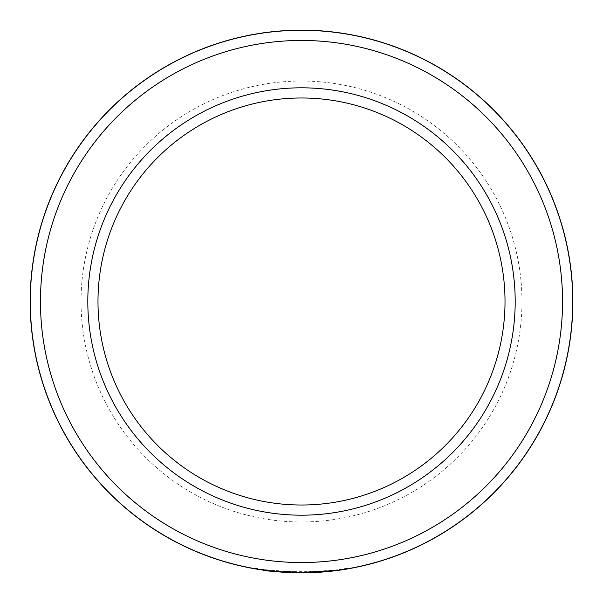 <?xml version="1.0" encoding="UTF-8"?>
<svg xmlns="http://www.w3.org/2000/svg" width="603" height="603" viewBox="0 0 603 603"><rect width="100%" height="100%" fill="white"/><g stroke="black" fill="none" stroke-linecap="round" stroke-linejoin="round"><path stroke-width="0.45" stroke-dasharray="3.02 2.26" d="M338.894 569.586L348.338 568.101L334.499 570.159L301.131 572.172L267.709 570.061L253.886 567.958C256.041 569.096 270.212 570.483 296.39 572.126A271.35 271.35 0 0 1 286.945 571.78L263.33 569.473C260.986 572.345 341.245 572.458 338.894 569.586L338.894 570.265L330.414 571.305L308.811 572.752M263.33 569.473L263.33 570.152L286.945 572.458A271.35 271.35 0 0 0 296.39 572.805L296.39 572.126L296.39 572.805M330.957 570.566L330.957 571.245L334.168 570.875A271.35 271.35 0 0 1 324.723 571.855L305.834 572.812L327.942 571.561M273.626 571.418L266.24 570.551M253.886 567.958L253.886 568.637M348.338 568.101L348.338 568.78L337.68 570.43L337.68 569.752M301.5 30.286A271.214 271.214 0 0 1 572.714 301.5A271.214 271.214 0 0 1 301.5 572.714A271.214 271.214 0 0 1 30.286 301.5A271.214 271.214 0 0 1 301.5 30.286M301.5 40.326A261.174 261.174 0 0 1 562.674 301.5A261.174 261.174 0 0 1 301.5 562.674A261.174 261.174 0 0 1 40.326 301.5A261.174 261.174 0 0 1 301.5 40.326A261.174 261.174 0 0 1 562.674 301.5A261.174 261.174 0 0 1 301.5 562.674A261.174 261.174 0 0 1 40.326 301.5A261.174 261.174 0 0 1 301.5 40.326A261.174 261.174 0 0 1 562.674 301.5A261.174 261.174 0 0 1 301.5 562.674A261.174 261.174 0 0 1 40.326 301.5A261.174 261.174 0 0 1 301.5 40.326M301.5 30.15A271.35 271.35 0 0 1 572.85 301.5A271.35 271.35 0 0 1 301.5 572.85A271.35 271.35 0 0 1 30.15 301.5A271.35 271.35 0 0 1 301.5 30.15A271.35 271.35 0 0 1 572.85 301.5A271.35 271.35 0 0 1 301.5 572.85A271.35 271.35 0 0 1 30.15 301.5A271.35 271.35 0 0 1 301.5 30.15A271.35 271.35 0 0 1 572.85 301.5A271.35 271.35 0 0 1 301.5 572.85A271.35 271.35 0 0 1 30.15 301.5A271.35 271.35 0 0 1 301.5 30.15M301.5 97.987A203.513 203.513 0 0 1 505.013 301.5A203.513 203.513 0 0 1 301.5 505.013A203.513 203.513 0 0 1 97.987 301.5A203.513 203.513 0 0 1 301.5 97.987A203.513 203.513 0 0 0 97.987 301.5A203.513 203.513 0 0 0 301.5 505.013M337.424 570.461L335.916 570.657M334.168 570.197C335.042 570.544 305.005 572.601 305.834 572.134L331.002 570.566L315.279 571.825L315.279 572.503L315.279 571.825L324.723 571.177A271.35 271.35 0 0 0 334.168 570.197L334.168 570.875M324.278 571.214L324.278 571.893M331.002 570.566L331.002 571.245M305.834 572.134L305.834 572.812L305.834 572.134M324.723 571.177L324.723 571.855M286.945 571.78L286.945 572.458L286.945 571.78M301.5 81.028A220.472 220.472 0 0 1 521.972 301.5A220.472 220.472 0 0 1 301.5 521.972A220.472 220.472 0 0 1 81.028 301.5A220.472 220.472 0 0 1 301.5 81.028"/><path stroke-width="0.9" d="M301.5 562.539A261.039 261.039 0 0 0 562.539 301.5A261.039 261.039 0 0 0 301.5 40.461A261.039 261.039 0 0 0 40.461 301.5A261.039 261.039 0 0 0 301.5 562.539M301.5 30.286A271.214 271.214 0 0 1 572.714 301.5A271.214 271.214 0 0 1 301.5 572.714A271.214 271.214 0 0 1 30.286 301.5A271.214 271.214 0 0 1 301.5 30.286M301.5 515.188A213.688 213.688 0 0 1 87.812 301.5A213.688 213.688 0 0 1 301.5 87.812A213.688 213.688 0 0 1 515.188 301.5A213.688 213.688 0 0 1 301.5 515.188M301.5 97.987A203.513 203.513 0 0 0 97.987 301.5A203.513 203.513 0 0 0 301.5 505.013A203.513 203.513 0 0 0 505.013 301.5A203.513 203.513 0 0 0 301.5 97.987M308.811 572.752L301.5 572.85C278.345 571.961 265.621 571.056 263.33 570.152M330.957 571.245L336.813 570.544M336.881 570.536L338.894 570.265M296.39 572.805L273.626 571.418M266.24 570.551L263.684 570.204M263.405 570.167L253.886 568.637C253.268 568.523 276.053 572.986 301.5 572.85C326.645 572.978 348.949 568.659 348.338 568.78M327.942 571.561L335.916 570.657M301.5 30.15A271.35 271.35 0 0 1 572.85 301.5A271.35 271.35 0 0 1 301.5 572.85A271.35 271.35 0 0 1 30.15 301.5A271.35 271.35 0 0 1 301.5 30.15"/></g></svg>
